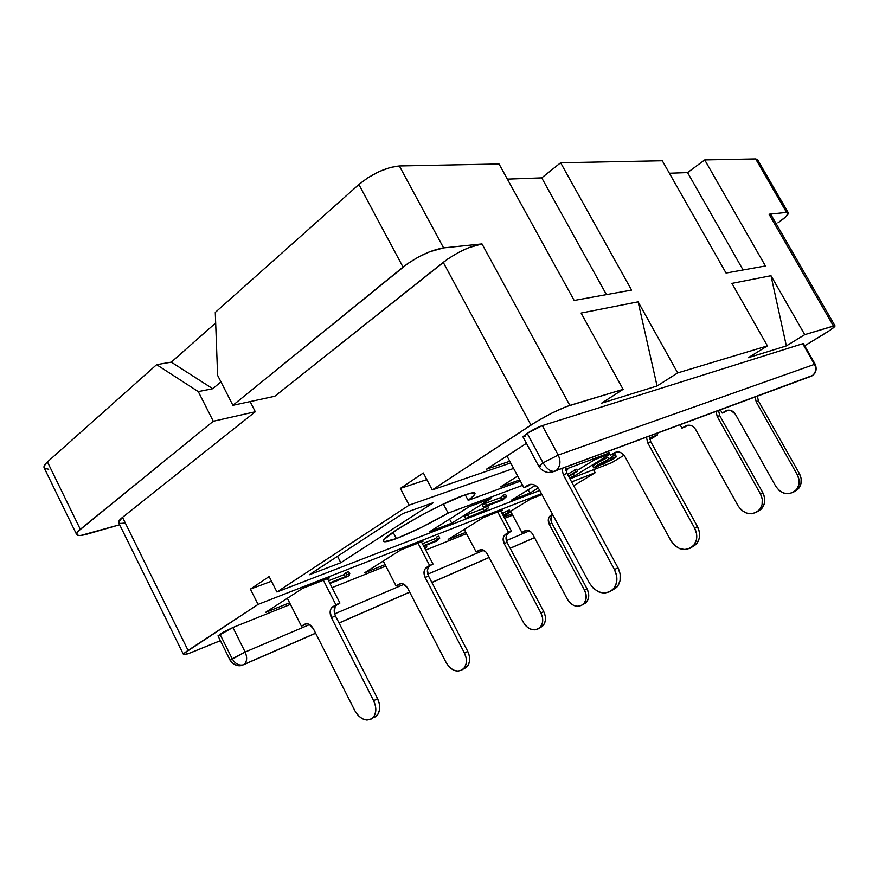 <?xml version="1.0" encoding="UTF-8"?>
<svg xmlns="http://www.w3.org/2000/svg" width="879" height="879" viewBox="0 0 879 879"><rect width="100%" height="100%" fill="white"/><g stroke="black" fill="none" stroke-linecap="round" stroke-linejoin="round"><path stroke-width="1.32" d="M396.385 538.574C388.617 541.508 384.321 542.409 383.497 541.288C378.629 538.267 438.138 504.117 463.98 495.251L471.638 492.965L474.924 493.163L473.682 495.734L468.177 500.349L520.412 481.132L468.177 500.349L465.244 494.8L468.177 500.349C473.133 496.69 475.407 494.317 474.968 493.229L474.968 493.229C474.33 492.185 470.672 492.855 463.98 495.251L440.786 505.304L422.283 514.764L397.594 529.18L384.387 539.223L383.431 540.937L384.244 541.728L396.385 538.574L393.078 532.202L396.385 538.574L420.81 527.697L448.125 513.105C428.963 524.049 411.713 532.542 396.385 538.574M573.679 485.746L595.171 472.726L571.614 481.923L595.171 472.726L593.534 469.716L595.171 472.726L573.679 485.746M788.298 212.795L757.533 159.582L755.654 158.923L786.551 212.41L769.048 214.212L833.435 326.021L804.735 334.657L770.993 275.709L731.932 283.39L767.422 345.897L677.698 372.916L638.11 301.838L581.107 313.056L623.112 389.353L569.856 405.395L481.989 243.912L443.587 247.889L429.315 251.899L418.052 257.228L407.504 263.722L232.902 405.318L274.808 396.253L447.609 259.096L457.827 252.844L468.584 247.735L481.989 243.912L443.587 247.889L399.352 165.955L499.041 163.988L574.174 300.453L631.572 290.092L560.637 162.769L662.294 160.758L726.054 273.05L765.411 265.952L704.716 159.923L755.654 158.923L786.551 212.41L788.309 212.806C788.661 214.487 785.211 217.827 777.959 222.837L785.804 216.75L788.364 212.96L786.551 212.41L769.048 214.212L833.435 326.021L835.028 325.889C834.984 326.878 831.138 329.713 823.502 334.394L804.659 345.81L829.633 330.504L834.731 326.548L834.61 325.768L804.735 334.657L786.353 345.908L748.326 357.687L767.422 345.897L677.698 372.916L657.063 385.98L601.654 403.153L623.112 389.353L566.241 406.625L551.638 413.218L535.597 422.129L432.248 489.933L423.337 472.979L400.374 488.394L409.12 505.139L513.611 468.43L409.12 505.139L276.929 592.006L269.128 576.547L250.405 589.117L258.074 604.4L541.475 493.701L258.074 604.4L184.15 653.339L183.7 654.635L189.392 653.251L220.387 640.659L192.688 651.965C187.073 654.24 183.997 655.075 183.48 654.481C183.272 653.921 184.81 652.57 188.073 650.405L122.511 517.335L255.317 411.746L213.3 421.25L80.308 529.312L47.444 461.925L156.616 364.675L198.28 391.605L213.3 421.25L78.154 531.268L76.55 534.201L78.649 535.465L80.978 535.41L119.654 524.741L87.735 533.96C81.297 535.772 77.605 535.97 76.649 534.542C76.176 533.443 77.396 531.707 80.308 529.312L47.444 461.925L45.378 464.024L43.983 467.342M511.985 513.852L503.986 517.061L511.985 513.852M510.205 511.523L530.411 499.129L541.958 494.591L530.411 499.129L510.205 511.523M465.804 532.322L448.18 539.376L483.428 517.533L502.327 510.128L483.428 517.533L448.18 539.376L465.804 532.322M385.079 564.626L364.576 572.822L400.879 549.88L423.184 541.145L400.879 549.88L364.576 572.822L385.079 564.626M289.63 602.796L265.436 612.476L302.618 588.381L329.306 577.921L302.618 588.381L265.436 612.476L289.63 602.796M218.003 635.869L222.695 632.484L232.913 627.496L290.433 604.389L232.913 627.496L218.003 635.858L230.177 660.382L232.188 658.767L219.959 634.144L232.188 658.767L245.142 652.053L232.913 627.496L245.142 652.053L230.177 660.382C235.682 667.908 242.417 665.326 241.56 665.414L243.153 664.865C238.725 665.722 235.067 663.689 232.188 658.767C235.067 663.689 238.725 665.722 243.153 664.865L244.23 664.315C247.087 661.437 247.395 657.349 245.142 652.053C247.395 657.349 247.087 661.437 244.23 664.315L315.616 633.166M332.064 587.666L385.826 566.076L332.064 587.666M425.711 550.056L466.507 533.663L425.711 550.056M504.656 518.335L512.666 515.127L504.656 518.335M503.821 514.369L502.975 515.171L503.755 514.325L502.678 514.611L503.821 514.369L502.865 512.567L501.722 512.809L502.458 512.578M509.457 510.128L503.403 512.699M505.007 511.864L507.381 510.754M507.996 510.501L508.941 512.281L510.413 511.908L503.601 516.347L510.303 512.127L508.941 512.281L507.996 510.501L508.787 510.216M422.414 543.749L434.325 539.058L435.336 541.003L439.797 538.091L436.885 541.014L423.722 546.244L436.885 541.014L439.797 538.091L438.775 536.146L439.797 538.091L437.467 539.014L436.445 537.058L438.775 536.146L436.445 537.058L437.467 539.014L435.336 541.003L434.325 539.058L422.414 543.749M435.028 538.234L434.325 539.058M328.537 580.755L344.194 574.58L345.282 576.701L347.007 574.778L349.776 573.679L348.655 575.218L349.402 575.316L347.568 576.492L329.933 583.491L347.568 576.492L349.402 575.316L348.974 574.481L349.402 575.316L348.655 574.976L349.776 573.679L348.677 571.548L349.776 573.679L347.007 574.778L345.908 572.636L348.677 571.548L345.908 572.636L347.007 574.778L345.282 576.701L344.194 574.58L328.537 580.755M344.656 573.811L345.513 572.965M125.225 523.016L120.269 523.477L118.522 522.17L122.511 517.335L188.073 650.405L258.074 604.4L250.405 589.117L269.128 576.547L276.929 592.006L539.761 490.482L276.929 592.006L409.12 505.139L400.374 488.394L426.831 479.615L400.374 488.394L423.337 472.979L432.248 489.933L510.677 462.936L432.248 489.933L530.96 425.062C545.54 415.866 558.506 409.306 569.856 405.395L481.989 243.912C469.902 246.065 456.981 252.207 443.236 262.338L530.96 425.062L443.236 262.338L274.808 396.253L232.902 405.318L217.607 375.311L215.289 312.408L358.885 184.502L215.289 312.408L217.607 375.311L232.902 405.318L403.032 267.084C417.075 256.569 430.589 250.163 443.587 247.889L399.352 165.955L390.188 167.482L379.212 171.57L368.18 177.569L358.885 184.502L403.032 267.084L358.885 184.502C372.498 173.504 385.98 167.318 399.352 165.955L499.041 163.988L574.174 300.453L631.572 290.092L560.637 162.769L541.728 177.866L507.37 179.118L541.728 177.866L606.444 294.63L541.728 177.866L560.637 162.769L662.294 160.758L726.054 273.05L765.411 265.952L704.716 159.923L687.576 172.581L669.38 173.24L687.576 172.581L743.085 269.974L687.576 172.581L704.716 159.923L755.654 158.923L757.533 159.582M569.944 478.824L611.762 462.673L624.024 455.245L611.762 462.673L569.944 478.824M649.878 439.577L657.569 434.918L649.548 437.918L657.569 434.918L656.811 433.545L657.569 434.918L649.878 439.577M609.29 452.938L565.68 469.221L609.29 452.938M522.631 485.296L448.125 513.105L443.379 504.063L448.125 513.105L522.631 485.296M464.464 516.5L467.43 514.644L482.714 508.798L483.769 510.787L488.548 507.677L485.065 510.996L465.529 518.522L464.464 516.5L465.529 518.522L483.769 510.787L482.714 508.798L467.43 514.644L468.507 516.665L467.43 514.644L464.464 516.5M483.593 507.853L484.725 506.908M482.439 505.227L485.472 503.315L500.634 497.591L501.7 499.602L506.601 496.415L502.898 499.887L483.516 507.26L482.439 505.227L483.516 507.26L486.559 505.359L501.7 499.602L500.634 497.591L485.472 503.315L486.559 505.359L485.472 503.315L482.439 505.227M501.579 496.602L502.766 495.613M503.26 495.24L505.524 494.394L506.601 496.415L505.524 494.394L503.26 495.24L504.337 497.272L503.26 495.24L500.634 497.591M597.368 462.837L598.061 462.431M599.511 461.596L601.28 460.618M602.598 459.915L607.323 457.651M607.796 457.443L596.72 463.233L597.687 465.002L608.806 459.201L607.839 457.432L608.806 459.201L596.995 466.123L606.51 461.288L607.938 460.816L605.686 462.684L616.377 456.608L602.95 464.365L601.994 464.573L602.983 463.683L595.193 467.595L593.721 467.947L597.687 465.002L596.72 463.233L592.765 466.178L593.721 467.947M608.686 458.981L611.762 457.069L610.158 458.124L611.114 459.86L610.158 458.124L608.686 458.981M616.377 456.608L615.432 454.861L611.575 456.739L615.069 454.828M593.786 466.002L592.907 466.222M592.754 466.156L596.039 463.651M574.448 475.957L569.427 477.89L574.448 475.957L573.251 473.737L574.448 475.957L609.993 454.234L574.448 475.957M577.184 470.43L594.753 459.651L609.861 453.982L594.753 459.651L577.184 470.43M529.927 493.097L511.27 500.272L535.3 485.384L511.27 500.272L529.927 493.097L528.158 489.801L529.927 493.097L538.223 487.977L529.927 493.097M565.9 470.463L567.658 469.804L565.9 470.463M451.729 523.192L429.666 531.685L469.188 506.711L490.9 498.569L451.729 523.192L429.666 531.685L469.188 506.711L490.9 498.569L451.729 523.192L449.576 519.104L451.729 523.192M519.731 479.868L500.58 486.878L517.698 476.066L500.58 486.878L519.731 479.868M340.81 562.725L309.276 574.767L402.758 513.6L433.457 502.623L340.81 562.725L309.276 574.767L402.758 513.6L433.457 502.623L340.81 562.725L337.514 556.286L340.81 562.725M567.515 474.33L576.558 469.254L577.547 471.1L568.702 476.528L577.547 471.1L576.558 469.254L567.515 474.33M525.279 436.731L523.082 436.61L527.158 433.303L542.299 425.623L802.714 343.722L803.417 343.645L802.714 343.722L814.503 364.356L558.209 455.069L542.299 425.623L802.714 343.722L814.503 364.356L558.209 455.069L542.299 425.623C537.805 427.216 532.762 429.776 527.158 433.303L523.027 436.973L538.794 466.299L543.046 462.837L527.158 433.303L543.046 462.837L558.209 455.069L543.046 462.837L538.794 466.299C541.046 469.869 544.277 471.957 548.463 472.561L554.726 471.386C550.551 471.671 546.661 468.815 543.046 462.837C546.661 468.815 550.551 471.671 554.726 471.386L556.407 470.419C560.384 466.288 560.989 461.178 558.209 455.069C560.989 461.178 560.384 466.288 556.407 470.419L812.635 375.432C815.921 372.344 816.547 368.653 814.503 364.356L815.196 364.236L814.503 364.356C816.547 368.653 815.921 372.344 812.635 375.432L551.023 472.484L811.735 376.047L814.13 374.069C814.152 374.201 817.756 370.674 815.196 364.236L803.417 343.645M509.776 461.255L486.483 469.21L526.444 443.324L486.483 469.21L509.776 461.255M769.048 214.212L770.96 214.663L769.048 214.212M771.004 214.773L770.894 215.696M407.581 588.084L403.571 584.085L401.165 583.579L396.11 585.974L383.222 561.033L396.11 585.974L398.967 584.227C402.23 582.788 405.098 584.074 407.581 588.084L446.345 662.953L407.581 588.084M430.051 565.889L429.688 566.142C427.084 568.581 426.7 571.877 428.512 576.02L425.128 577.481L428.512 576.02L467.749 651.383L464.464 653.108L425.128 577.481C423.304 573.317 423.689 570.01 426.293 567.57L433.028 564.087L426.656 567.318L429.633 565.505L417.997 543.167L429.633 565.505L424.953 569.065L424.063 571.603L425.128 577.481L464.464 653.108L466.189 658.151L466.266 663.184L464.672 667.414L461.662 670.205L457.706 671.138L453.41 670.073L449.422 667.205L446.345 662.953C451.498 670.897 457.135 672.94 463.244 669.084L467.947 665.645L469.54 661.426L469.474 656.415L467.749 651.383L428.512 576.02L427.458 570.174L428.348 567.636M487.164 553.737L485.505 551.518L481.044 549.661L476.154 551.968L464.266 529.411L476.154 551.968L478.923 550.298C482.077 548.903 484.823 550.045 487.164 553.737L523.455 622.508L487.164 553.737M508.633 532.949L508.282 533.19C505.755 535.487 505.337 538.552 507.029 542.365L543.727 611.564C546.474 617.563 546.013 622.497 542.354 626.364L539.398 628.024L543.738 624.782L545.321 620.838L545.321 616.19L543.727 611.564L507.029 542.365L504.15 543.607C502.447 539.772 502.865 536.706 505.392 534.399L511.512 531.224L505.755 534.157L508.633 532.432L497.745 511.919L508.633 532.432L504.096 535.805L503.206 538.179L504.15 543.607L540.937 613.026L542.53 617.662L542.541 622.332L540.959 626.287L538.047 628.935L534.245 629.88L530.136 628.979L526.345 626.397L523.455 622.508C528.29 629.782 533.674 631.572 539.574 627.87C543.233 623.991 543.694 619.036 540.937 613.026L504.15 543.607L507.029 542.365L506.095 536.959L506.974 534.597M313.374 628.749L309.144 624.321L306.639 623.716L301.442 626.189L287.345 598.28L301.442 626.189L306.716 623.716L301.442 626.189L304.376 624.365C307.727 622.881 310.726 624.343 313.374 628.749L354.962 710.891L313.374 628.749M336.844 604.972L339.92 603.06L335.866 604.752L323.373 580.25L335.866 604.752L331.064 608.521L330.185 611.257L331.394 617.651L373.641 700.717L375.531 706.233L375.696 711.693L374.102 716.231L371.015 719.176L366.917 720.077L362.423 718.802L358.236 715.583L354.962 710.891C360.456 719.648 366.345 722.022 372.652 718.011C376.498 713.671 376.838 707.903 373.641 700.717L331.394 617.651L335.448 615.915L334.361 612.74L335.13 606.807M373.146 717.736L376.564 715.891C380.42 711.561 380.75 705.815 377.574 698.651L335.448 615.915L377.574 698.651L373.641 700.717L377.574 698.651L379.453 704.156L379.607 709.595L378.014 714.122L374.937 717.055M339.92 603.06L327.46 578.646L339.92 603.06L332.811 606.664L339.92 603.06M532.63 534.102L531.037 532.004L526.708 530.268L521.917 532.52L510.611 511.27L521.917 532.52L524.631 530.894C527.719 529.543 530.389 530.608 532.63 534.102L567.471 599.423L532.63 534.102M552.748 514.698C550.606 516.973 550.309 519.786 551.858 523.148L587.062 588.842C589.688 594.545 589.205 599.258 585.634 602.994L582.854 604.576L586.985 601.478L588.545 597.687L588.567 593.248L587.062 588.842L551.858 523.148L549.243 524.269C547.617 520.632 548.046 517.698 550.518 515.479L552.638 514.501L549.243 516.83L548.364 519.104L549.243 524.269L584.535 590.172L586.051 594.589L586.029 599.038L584.469 602.829L581.612 605.389L577.91 606.334L573.921 605.532L570.262 603.104L567.471 599.423C572.13 606.312 577.338 607.96 583.107 604.356C586.7 600.61 587.172 595.885 584.535 590.172L549.243 524.269L551.858 523.148L550.979 520.599L551.858 515.731M524.565 531.388L521.917 532.52L524.565 531.388M433.028 564.087L421.415 541.827L433.028 564.087L429.633 565.505L433.028 564.087M399.538 584.513L396.11 585.974L399.538 584.513M511.512 531.224L500.645 510.787L511.512 531.224L508.633 532.432L511.512 531.224M479.077 550.726L476.154 551.968L479.077 550.726M543.727 611.564L540.937 613.026L543.727 611.564M587.062 588.842L584.535 590.172L587.062 588.842M624.947 456.64L622.815 453.96L620.014 452.289L616.981 451.905L610.455 455.091L608.488 451.476L610.455 455.091L614.168 452.828C618.366 450.883 621.958 452.158 624.947 456.64L671.018 540.871L624.947 456.64M646.483 437.379L647.735 442.851L694.608 528.059L696.586 533.817L696.454 539.673L694.223 544.727L690.246 548.199L685.148 549.573L679.709 548.65L674.753 545.595L671.018 540.871C677.753 550.221 685.148 551.913 693.19 545.947C697.432 540.849 697.893 534.882 694.608 528.059L647.735 442.851L650.757 441.708L649.493 436.259L650.757 441.708L697.465 526.576L650.757 441.708L647.735 442.851L646.483 437.379M695.608 429.424L693.63 426.996L691.004 425.502L688.147 425.172L681.961 428.172L680.137 424.887L681.961 428.172L685.477 426.062C689.466 424.227 692.839 425.348 695.608 429.424L738.173 506.018L695.608 429.424M716.077 411.548L717.209 416.536L760.445 493.932L762.258 499.173L762.082 504.546L759.939 509.205L756.171 512.446L751.369 513.786L746.271 513.017L741.645 510.292L738.173 506.018C744.425 514.479 751.347 515.929 758.962 510.347C762.983 505.612 763.477 500.14 760.445 493.932L717.209 416.536L719.714 415.591L718.582 410.614L719.714 415.591L762.818 492.701L719.714 415.591L717.209 416.536L716.077 411.548M539.288 489.625L536.992 486.636L533.992 484.758L530.773 484.274L523.906 487.669L506.941 455.959L523.906 487.669L527.686 486.252L530.872 484.263L523.906 487.669L527.796 485.252C532.224 483.186 536.058 484.637 539.288 489.625L589.479 583.184L539.288 489.625M616.706 587.359L611.839 590.523L617.772 586.04L620.091 580.547L620.167 574.119L617.981 567.768L614.465 569.581L563.329 474.814L561.912 468.771L563.329 474.814L614.465 569.581L616.662 575.965L616.597 582.414L614.278 587.93L610.081 591.666L604.664 593.072L598.852 591.941L593.523 588.469L589.479 583.184C596.786 593.611 604.697 595.643 613.201 589.26L616.706 587.359C621.145 581.865 621.574 575.327 617.981 567.768L567.021 473.418L565.604 467.397M735.316 414.13L730.899 410.438L728.142 410.152L722.175 413.042L720.439 409.933L722.175 413.042L725.571 411.009C729.427 409.251 732.668 410.284 735.316 414.13L775.86 486.461L735.316 414.13M755.116 397.055L756.182 401.78L797.33 474.825L799.044 479.769L798.846 484.856L796.759 489.295L793.133 492.405L788.507 493.712L783.618 493.031L779.179 490.482L775.86 486.461C781.827 494.437 788.485 495.745 795.825 490.383C799.703 485.867 800.209 480.681 797.33 474.825L756.182 401.78L758.423 400.934L757.357 396.231L758.423 400.934L799.45 473.726L758.423 400.934L756.182 401.78L755.116 397.055M724.483 412.163L727.779 410.196L724.483 412.163M797.945 489.24L794.231 491.735L798.879 488.153L800.956 483.736L801.165 478.659L799.45 473.726L797.33 474.825L799.45 473.726C802.318 479.56 801.813 484.736 797.945 489.24L795.825 490.383M613.553 453.927L616.849 451.916L610.455 455.091L613.553 453.927M691.685 547.287L697.069 543.178L699.299 538.146L699.442 532.311L697.465 526.576L694.608 528.059L697.465 526.576C700.739 533.377 700.266 539.321 696.047 544.409L693.201 545.947M684.543 427.205L687.861 425.205L684.543 427.205M761.335 509.062L757.39 511.688L762.302 507.919L764.444 503.282L764.62 497.932L762.818 492.701L760.445 493.932L762.818 492.701C765.84 498.887 765.345 504.337 761.335 509.062L758.973 510.336M565.615 467.397L567.021 473.418L563.329 474.814L567.021 473.418L617.981 567.768L614.465 569.581C618.069 577.184 617.651 583.744 613.201 589.26M530.213 484.34L527.796 485.252L530.213 484.34M305.595 623.848L304.376 624.365L305.595 623.848M183.48 654.47L118.621 522.642C118.16 521.566 119.456 519.797 122.511 517.335L255.317 411.746L213.3 421.25L198.28 391.605L212.751 388.716L171.295 362.148L215.685 322.967L171.295 362.148L156.616 364.675L47.444 461.925C44.631 464.464 43.521 466.408 44.115 467.76L76.638 534.52M44.686 468.419L48.73 469.243M757.544 160.813L757.621 159.758M255.317 411.746L250.119 401.593L255.317 411.746M250.405 589.117L271.49 581.217L250.405 589.117M529.356 530.839L506.337 540.651L529.356 530.839M483.769 550.276L427.765 574.163L483.769 550.276M404.01 584.304L334.635 613.883L404.01 584.304M309.606 624.562L245.142 652.053L309.606 624.562M212.751 388.716L198.28 391.605L156.616 364.675L171.295 362.148L212.751 388.716L220.948 381.86L212.751 388.716M601.654 403.153L657.063 385.98L638.11 301.838L581.107 313.056L623.112 389.353L601.654 403.153M657.063 385.98L677.698 372.916L638.11 301.838L657.063 385.98M767.422 345.897L748.326 357.687L786.353 345.908L770.993 275.709L731.932 283.39L767.422 345.897M770.993 275.709L804.735 334.657L786.353 345.908L770.993 275.709M242.088 665.26L243.791 664.623L242.088 665.26M534.542 537.684L510.194 548.32L534.542 537.684M489.153 557.506L431.886 582.502L489.153 557.506M409.713 592.193L339.063 623.035L409.713 592.193M315.66 633.254L243.791 664.623L315.66 633.254M540.97 465.914L538.794 466.299M809.207 376.981L811.735 376.047L808.12 377.102M811.735 376.047L812.405 375.52M691.696 547.276L696.047 544.409M467.749 651.383L464.464 653.108C467.419 659.657 467.013 664.985 463.244 669.084L466.518 667.315C470.287 663.227 470.694 657.921 467.749 651.383M336.866 604.961L336.481 605.224C333.833 607.807 333.482 611.377 335.448 615.915L331.394 617.651C329.427 613.092 329.768 609.521 332.427 606.928L336.866 604.961M614.586 454.948L615.542 456.695L614.586 454.948M611.575 456.739L612.531 458.486L611.575 456.739M607.499 460.014L607.938 460.816L607.499 460.014M604.51 461.607L604.895 462.321L604.51 461.607M608.806 459.201L598.335 464.606L593.863 467.98L611.674 459.882L616.168 456.937L615.542 456.695L608.191 461.508L604.994 462.881L607.938 460.816L606.51 461.288L597.138 466.156L608.806 459.201M568.504 476.165L575.481 471.88L574.481 470.045L575.481 471.88L577.547 471.1L568.504 476.165M508.941 512.281L503.008 515.226L508.941 512.281M503.118 515.435L506.941 513.71L503.458 516.083L507.051 513.732L503.118 515.435M483.516 507.26L502.898 499.887L506.601 496.415L501.7 499.602L486.559 505.359L483.516 507.26M487.515 505.744L488.548 507.677L487.515 505.744M485.23 506.612L486.263 508.556L485.23 506.612M484.988 506.7L482.714 508.798M465.529 518.522L485.065 510.996L488.548 507.677L483.769 510.787L465.529 518.522M423.447 545.716L435.336 541.003L423.447 545.716M424.074 546.112L424.722 547.353L426.831 546.837L424.887 548.474L426.787 547.002L424.722 547.353L424.074 546.112M345.908 572.636L344.194 574.58M329.636 582.909L345.282 576.701L329.636 582.909M835.028 325.889L770.949 214.663M534.509 537.618L510.15 548.243M489.109 557.429L431.853 582.425M409.669 592.105L339.019 622.947M585.634 602.994L583.118 604.356M542.354 626.364L539.585 627.859M466.518 667.315L463.255 669.084M372.652 718L376.564 715.891M336.481 605.224L332.427 606.928M429.688 566.142L426.293 567.57M508.282 533.19L505.392 534.399M552.682 514.578L550.518 515.479M509.468 510.128L510.413 511.908M426.04 545.321L426.831 546.837"/></g></svg>
